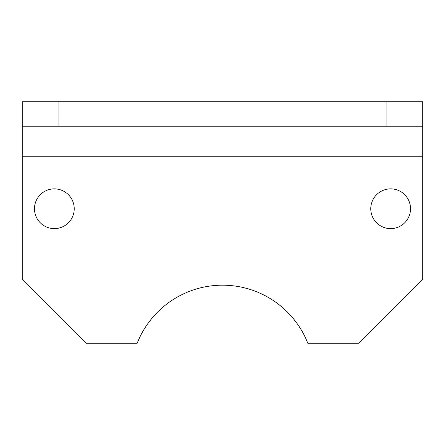 <?xml version="1.0" encoding="UTF-8"?>
<svg xmlns="http://www.w3.org/2000/svg" width="445" height="445" viewBox="0 0 445 445"><rect width="100%" height="100%" fill="white"/><g stroke="black" fill="none" stroke-linecap="round" stroke-linejoin="round"><path stroke-width="0.67" d="M390.649 188.869A19.875 19.875 0 0 0 370.774 208.744A19.875 19.875 0 0 0 390.649 228.613A19.875 19.875 0 0 0 410.524 208.744A19.875 19.875 0 0 0 390.649 188.869M54.351 188.869A19.875 19.875 0 0 0 34.476 208.744A19.875 19.875 0 0 0 54.351 228.613A19.875 19.875 0 0 0 74.226 208.744A19.875 19.875 0 0 0 54.351 188.869M22.25 101.738L58.935 101.738L58.935 126.196L22.25 126.196L22.25 101.738M386.065 101.738L422.75 101.738L422.75 126.196L386.065 126.196L386.065 101.738L58.935 101.738M386.065 126.196L58.935 126.196M422.75 126.196L422.75 279.06L358.548 343.262L307.829 343.262A91.72 91.72 0 0 0 137.171 343.262L86.452 343.262L22.25 279.06L22.25 126.196M422.75 156.768L22.25 156.768"/></g></svg>
